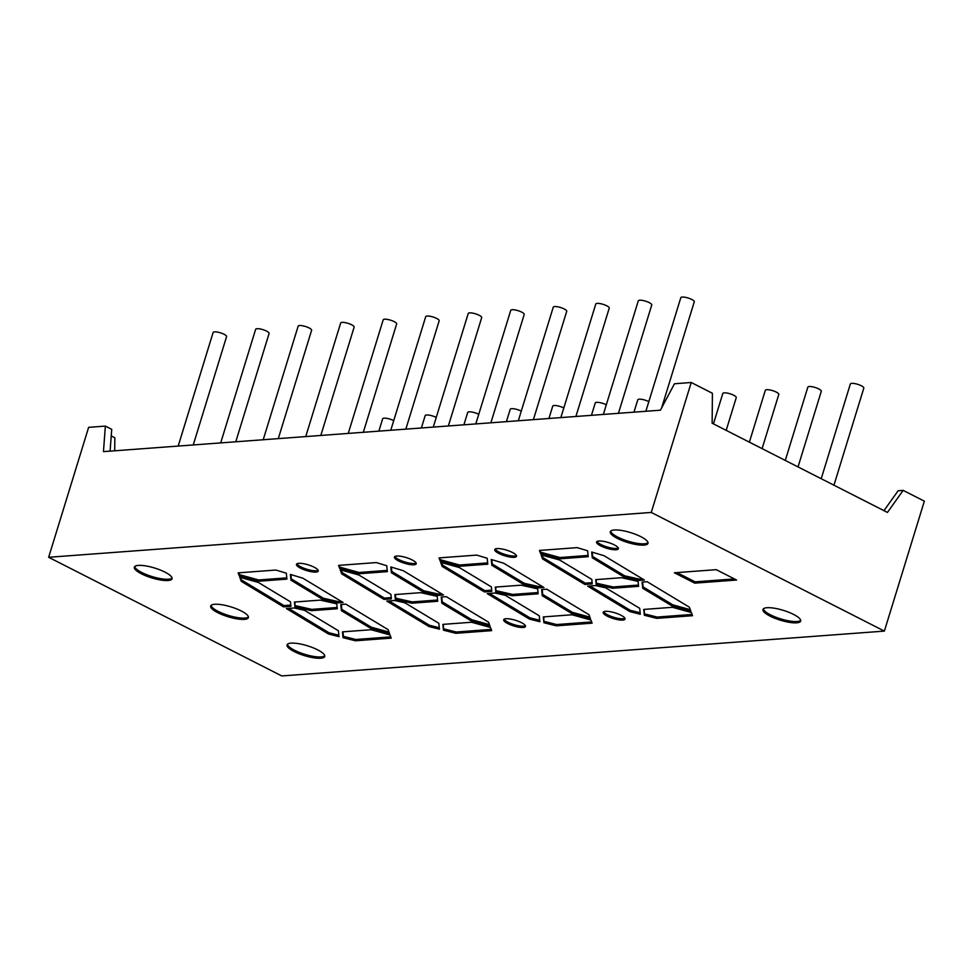 <?xml version="1.0" encoding="UTF-8"?>
<svg xmlns="http://www.w3.org/2000/svg" width="973" height="973" viewBox="0 0 973 973"><rect width="100%" height="100%" fill="white"/><g stroke="black" fill="none" stroke-linecap="round" stroke-linejoin="round"><path stroke-width="1.46" d="M214.705 604.269A19.715 5.145 -162.9 0 0 210.691 606.033A19.715 5.145 -162.9 0 0 222.622 614.851A19.715 5.145 -162.9 0 0 244.369 619.375A19.715 5.145 -162.9 0 0 248.383 617.624A19.715 5.145 -162.9 0 0 236.451 608.806A19.715 5.145 -162.9 0 0 214.705 604.269M211.056 605.425A19.715 5.145 -162.9 0 0 224.204 613.999A19.715 5.145 -162.9 0 0 244.77 618.074A19.715 5.145 -162.9 0 0 248.419 616.918M291.049 643.141A19.715 5.145 -162.9 0 0 287.047 644.892A19.715 5.145 -162.9 0 0 298.979 653.71A19.715 5.145 -162.9 0 0 320.725 658.235A19.715 5.145 -162.9 0 0 324.727 656.483A19.715 5.145 -162.9 0 0 312.795 647.665A19.715 5.145 -162.9 0 0 291.049 643.141M287.412 644.296A19.715 5.145 -162.9 0 0 300.548 652.871A19.715 5.145 -162.9 0 0 321.114 656.933A19.715 5.145 -162.9 0 0 324.763 655.79M138.348 565.41A19.715 5.145 -162.9 0 0 134.347 567.162A19.715 5.145 -162.9 0 0 146.278 575.992A19.715 5.145 -162.9 0 0 168.025 580.516A19.715 5.145 -162.9 0 0 172.026 578.765A19.715 5.145 -162.9 0 0 160.095 569.935A19.715 5.145 -162.9 0 0 138.348 565.41M134.712 566.566A19.715 5.145 -162.9 0 0 147.86 575.14A19.715 5.145 -162.9 0 0 168.426 579.215A19.715 5.145 -162.9 0 0 172.063 578.059M614.291 529.993A19.715 5.145 -162.9 0 0 610.278 531.745A19.715 5.145 -162.9 0 0 622.221 540.574A19.715 5.145 -162.9 0 0 643.968 545.099A19.715 5.145 -162.9 0 0 647.969 543.348A19.715 5.145 -162.9 0 0 636.038 534.518A19.715 5.145 -162.9 0 0 614.291 529.993M610.655 531.149A19.715 5.145 -162.9 0 0 623.79 539.723A19.715 5.145 -162.9 0 0 644.357 543.798A19.715 5.145 -162.9 0 0 648.006 542.642M766.992 607.724A19.715 5.145 -162.9 0 0 762.978 609.475A19.715 5.145 -162.9 0 0 774.909 618.293A19.715 5.145 -162.9 0 0 796.656 622.817A19.715 5.145 -162.9 0 0 800.67 621.066A19.715 5.145 -162.9 0 0 788.738 612.248A19.715 5.145 -162.9 0 0 766.992 607.724M763.343 608.879A19.715 5.145 -162.9 0 0 776.49 617.454A19.715 5.145 -162.9 0 0 797.057 621.516A19.715 5.145 -162.9 0 0 800.706 620.36M497.045 548.577A11.408 2.98 -162.9 0 0 494.722 549.599A11.408 2.98 -162.9 0 0 501.63 554.695A11.408 2.98 -162.9 0 0 514.206 557.322A11.408 2.98 -162.9 0 0 516.529 556.301A11.408 2.98 -162.9 0 0 509.621 551.205A11.408 2.98 -162.9 0 0 497.045 548.577M495.208 549.04A11.408 2.98 -162.9 0 0 503.223 553.856A11.408 2.98 -162.9 0 0 514.608 556.021A11.408 2.98 -162.9 0 0 516.444 555.571M598.894 541A11.408 2.98 -162.9 0 0 596.571 542.022A11.408 2.98 -162.9 0 0 603.479 547.118A11.408 2.98 -162.9 0 0 616.055 549.745A11.408 2.98 -162.9 0 0 618.378 548.723A11.408 2.98 -162.9 0 0 611.47 543.615A11.408 2.98 -162.9 0 0 598.894 541M597.057 541.45A11.408 2.98 -162.9 0 0 605.072 546.279A11.408 2.98 -162.9 0 0 616.456 548.444A11.408 2.98 -162.9 0 0 618.293 547.981M605.534 611.324A11.408 2.98 -162.9 0 0 603.211 612.345A11.408 2.98 -162.9 0 0 610.12 617.441A11.408 2.98 -162.9 0 0 622.708 620.069A11.408 2.98 -162.9 0 0 625.019 619.047A11.408 2.98 -162.9 0 0 618.123 613.951A11.408 2.98 -162.9 0 0 605.534 611.324M603.71 611.774A11.408 2.98 -162.9 0 0 611.713 616.602A11.408 2.98 -162.9 0 0 623.097 618.767A11.408 2.98 -162.9 0 0 624.934 618.305M506.009 618.731A11.408 2.98 -162.9 0 0 503.686 619.752A11.408 2.98 -162.9 0 0 510.594 624.848A11.408 2.98 -162.9 0 0 523.17 627.476A11.408 2.98 -162.9 0 0 525.493 626.454A11.408 2.98 -162.9 0 0 518.585 621.358A11.408 2.98 -162.9 0 0 506.009 618.731M504.172 619.181A11.408 2.98 -162.9 0 0 512.187 624.009A11.408 2.98 -162.9 0 0 523.571 626.174A11.408 2.98 -162.9 0 0 525.408 625.712M396.741 556.045A11.408 2.98 -162.9 0 0 394.418 557.055A11.408 2.98 -162.9 0 0 401.326 562.163A11.408 2.98 -162.9 0 0 413.902 564.778A11.408 2.98 -162.9 0 0 416.225 563.768A11.408 2.98 -162.9 0 0 409.329 558.66A11.408 2.98 -162.9 0 0 396.741 556.045M394.904 556.495A11.408 2.98 -162.9 0 0 402.919 561.312A11.408 2.98 -162.9 0 0 414.303 563.489A11.408 2.98 -162.9 0 0 416.14 563.026M298.784 563.331A11.408 2.98 -162.9 0 0 296.461 564.352A11.408 2.98 -162.9 0 0 303.369 569.448A11.408 2.98 -162.9 0 0 315.945 572.075A11.408 2.98 -162.9 0 0 318.268 571.054A11.408 2.98 -162.9 0 0 311.36 565.958A11.408 2.98 -162.9 0 0 298.784 563.331M296.947 563.793A11.408 2.98 -162.9 0 0 304.963 568.609A11.408 2.98 -162.9 0 0 316.347 570.774A11.408 2.98 -162.9 0 0 318.183 570.324M405.838 429.129L439.164 320.81A7.042 1.837 -162.9 0 0 434.907 317.66A7.042 1.837 -162.9 0 0 427.135 316.043A7.042 1.837 -162.9 0 0 425.712 316.675L390.757 430.261M433.277 427.086L468.22 313.501A7.042 1.837 17.1 0 1 469.655 312.88A7.042 1.837 17.1 0 1 477.427 314.498A7.042 1.837 17.1 0 1 481.684 317.648L448.358 425.967M648.833 401.642A7.042 1.837 -162.9 0 0 639.2 399.173A7.042 1.837 -162.9 0 0 637.765 399.806L633.97 412.151M591.45 415.325L595.245 402.968A7.042 1.837 17.1 0 1 596.68 402.336A7.042 1.837 17.1 0 1 606.313 404.804M475.797 423.924L510.74 310.338A7.042 1.837 17.1 0 1 512.175 309.718A7.042 1.837 17.1 0 1 519.935 311.336A7.042 1.837 17.1 0 1 524.204 314.486L490.879 422.805M518.317 420.762L553.26 307.176A7.042 1.837 17.1 0 1 554.695 306.556A7.042 1.837 17.1 0 1 562.455 308.173A7.042 1.837 17.1 0 1 566.712 311.324L533.399 419.643M560.837 417.599L595.78 304.014A7.042 1.837 17.1 0 1 597.203 303.381A7.042 1.837 17.1 0 1 604.975 304.999A7.042 1.837 17.1 0 1 609.232 308.149L575.907 416.48M603.345 414.437L638.288 300.852A7.042 1.837 17.1 0 1 639.723 300.219A7.042 1.837 17.1 0 1 647.495 301.837A7.042 1.837 17.1 0 1 651.752 304.987L618.427 413.318M645.865 411.275L680.808 297.689A7.042 1.837 17.1 0 1 682.243 297.057A7.042 1.837 17.1 0 1 690.003 298.675A7.042 1.837 17.1 0 1 694.272 301.825L661.652 407.845M833.946 485.199L863.805 388.118A7.042 1.837 -162.9 0 0 859.548 384.967A7.042 1.837 -162.9 0 0 851.789 383.362A7.042 1.837 -162.9 0 0 850.353 383.982L821.212 478.716M798.03 466.918L821.297 391.292A7.042 1.837 -162.9 0 0 817.028 388.142A7.042 1.837 -162.9 0 0 809.268 386.524A7.042 1.837 -162.9 0 0 807.833 387.145L785.284 460.436M762.102 448.638L778.777 394.454A7.042 1.837 -162.9 0 0 774.52 391.304A7.042 1.837 -162.9 0 0 766.748 389.686A7.042 1.837 -162.9 0 0 765.313 390.307L749.368 442.156M726.186 430.358L736.257 397.616A7.042 1.837 -162.9 0 0 732 394.466A7.042 1.837 -162.9 0 0 724.228 392.849A7.042 1.837 -162.9 0 0 722.805 393.469L713.452 423.863M363.318 432.292L396.643 323.973A7.042 1.837 -162.9 0 0 392.387 320.822A7.042 1.837 -162.9 0 0 384.615 319.205A7.042 1.837 -162.9 0 0 383.192 319.837L348.249 433.423M320.81 435.466L354.136 327.135A7.042 1.837 -162.9 0 0 349.866 323.985A7.042 1.837 -162.9 0 0 342.107 322.367A7.042 1.837 -162.9 0 0 340.672 323L305.729 436.585M278.29 438.628L311.615 330.297A7.042 1.837 -162.9 0 0 307.359 327.147A7.042 1.837 -162.9 0 0 299.587 325.529A7.042 1.837 -162.9 0 0 298.152 326.162L263.209 439.747M235.77 441.791L269.095 333.471A7.042 1.837 -162.9 0 0 264.838 330.321A7.042 1.837 -162.9 0 0 257.067 328.704A7.042 1.837 -162.9 0 0 255.631 329.324L220.689 442.91M193.25 444.953L226.575 336.634A7.042 1.837 -162.9 0 0 222.318 333.484A7.042 1.837 -162.9 0 0 214.547 331.866A7.042 1.837 -162.9 0 0 213.123 332.486L178.181 446.072M548.93 418.487L552.725 406.13A7.042 1.837 17.1 0 1 554.16 405.51A7.042 1.837 17.1 0 1 563.793 407.967M506.41 421.65L510.217 409.292A7.042 1.837 17.1 0 1 511.64 408.672A7.042 1.837 17.1 0 1 521.273 411.129M463.89 424.812L467.697 412.455A7.042 1.837 17.1 0 1 469.132 411.834A7.042 1.837 17.1 0 1 478.765 414.291M421.382 427.974L425.177 415.617A7.042 1.837 17.1 0 1 426.612 414.997A7.042 1.837 17.1 0 1 436.245 417.453M378.862 431.136L382.657 418.791A7.042 1.837 17.1 0 1 384.092 418.159A7.042 1.837 17.1 0 1 393.724 420.628M883.958 510.655L898.14 490.745L903.163 490.38L887.449 512.43L712.139 423.206L712.418 393.287L691.231 382.498L674.496 383.751L660.399 410.192L103.454 451.63L105.364 426.101L111.725 429.336L110.095 451.144M674.386 572.781L694.722 583.143L736.573 580.03L716.225 569.667L674.386 572.781M595.744 579.628L596.242 584.542L612.698 588.251L638.592 586.33L638.093 581.416L621.638 577.707L595.744 579.628M495.306 587.096L495.804 592.01L512.26 595.731L538.154 593.81L537.655 588.896L521.2 585.174L495.306 587.096M672.331 606.118L642.715 588.251L642.095 582.097L647.167 581.72L689.383 607.188L690.879 611.251L672.331 606.118L672.732 604.817L690.295 609.682M643.749 609.439L644.333 615.252L656.714 618.366L692.533 615.702L691.353 612.528L672.452 607.298L643.749 609.439M587.68 586.147L629.884 611.616L640.295 614.231L639.699 608.32L605.814 587.874L595.573 585.564L587.68 586.147M571.893 613.598L542.277 595.731L541.657 589.577L546.729 589.188L588.945 614.668L590.441 618.719L571.893 613.598L572.294 612.297L589.869 617.15M538.483 587.911L543.931 587.51L503.686 563.221L491.243 559.475L491.839 565.289L523.839 584.603L538.483 587.911L538.884 586.61L542.058 586.378M442.156 566.42L440.66 562.358L459.207 567.49L491.353 586.889L491.803 591.389L484.445 591.937L442.156 566.42L442.557 565.118L484.846 590.635L484.445 591.937M487.242 593.615L529.458 619.096L539.857 621.711L539.261 615.787L505.376 595.342L495.135 593.031L487.242 593.615M341.718 573.888L340.222 569.837L358.769 574.958L390.915 594.357L391.377 598.857L384.007 599.404L341.718 573.888L342.119 572.586L384.408 598.103L384.007 599.404M442.873 624.386L443.469 630.2L455.838 633.314L491.657 630.65L490.489 627.476L471.577 622.246L442.873 624.386M339.747 568.548L358.648 573.778L387.351 571.638L386.755 565.727L376.296 562.576L338.568 565.386L339.747 568.548L339.431 565.313M386.804 601.095L429.02 626.563L439.431 629.178L438.823 623.267L404.938 602.822L394.71 600.511L386.804 601.095M241.292 581.368L283.569 606.884L290.939 606.337L290.477 601.837L258.344 582.438L239.784 577.305L241.292 581.368L240.769 577.573M281.769 675.943L884.372 631.1L651.253 512.443L48.65 557.286L281.769 675.943M275.858 570.044L238.142 572.854L239.309 576.028L258.222 581.258L286.926 579.117L286.317 573.194L275.858 570.044M286.378 608.575L328.582 634.043L338.993 636.658L338.397 630.747L304.513 610.302L294.272 607.979L286.378 608.575M355.413 640.781L391.219 638.118L390.051 634.955L371.139 629.726L342.447 631.866L343.031 637.68L355.413 640.781L355.802 639.492L390.769 636.889M371.029 628.546L389.577 633.666L388.081 629.616L345.865 604.148L340.793 604.525L341.414 610.679L371.029 628.546L371.418 627.244L388.993 632.097M290.38 574.423L290.976 580.236L322.975 599.55L337.619 602.859L343.068 602.457L302.822 578.169L290.38 574.423M438.057 595.379L443.493 594.977L403.26 570.701L390.818 566.943L391.401 572.756L423.401 592.071L438.057 595.379L438.446 594.089L441.62 593.846M471.455 621.066L441.851 603.199L441.219 597.045L446.303 596.668L488.507 622.136L490.015 626.198L471.455 621.066L471.856 619.765L489.431 624.63M294.442 602.044L294.941 606.957L311.396 610.679L337.278 608.757L336.78 603.844L320.324 600.122L294.442 602.044M411.834 603.199L437.716 601.278L437.218 596.364L420.762 592.654L394.88 594.576L395.366 599.49L411.834 603.199L412.224 601.91L395.768 598.188L395.366 599.49M440.185 561.08L459.086 566.31L487.789 564.17L487.193 558.247L476.734 555.096L439.005 557.906L440.185 561.08L439.869 557.845M543.311 616.918L543.895 622.732L556.276 625.834L592.095 623.17L590.915 620.008L572.015 614.778L543.311 616.918M542.593 558.94L541.085 554.89L559.645 560.01L591.791 579.409L592.241 583.909L584.87 584.457L542.593 558.94L542.995 557.638L585.272 583.155L584.87 584.457M638.92 580.431L644.369 580.03L604.124 555.753L591.681 551.995L592.277 557.809L624.277 577.123L638.92 580.431L639.322 579.142L642.496 578.899M540.611 553.601L559.524 558.83L588.227 556.69L587.619 550.779L577.159 547.629L539.443 550.438L540.611 553.601L540.295 550.365M111.226 435.928L114.838 437.765L114.717 450.803M48.65 557.286L88.628 427.342L105.364 426.101M691.231 382.498L651.253 512.443M903.163 490.38L924.35 501.156L884.372 631.1M286.792 577.853L258.623 579.957L258.222 581.258M239.309 576.028L239.711 574.727L258.623 579.957M239.711 574.727L238.993 572.793M290.805 605.072L283.97 605.583L283.569 606.884M241.681 580.066L283.97 605.583M288.64 608.405L328.983 632.742L328.582 634.043M328.983 632.742L338.847 635.223M342.97 631.818L343.433 636.378L355.802 639.492M343.433 636.378L343.031 637.68M371.418 627.244L341.815 609.378L341.414 610.679M341.815 609.378L341.316 604.476M322.975 599.55L323.377 598.249L338.02 601.557L341.195 601.326M338.02 601.557L337.619 602.859M323.377 598.249L291.365 578.935L290.976 580.236M290.927 574.593L291.365 578.935M389.078 600.925L429.421 625.262L429.02 626.563M429.421 625.262L439.285 627.743M387.23 570.385L359.049 572.477L358.648 573.778M340.149 567.247L359.049 572.477M423.401 592.071L423.802 590.769L438.446 594.089M423.802 590.769L391.803 571.467L391.401 572.756M391.365 567.113L391.803 571.467M471.856 619.765L442.253 601.898L441.851 603.199M442.253 601.898L441.754 597.008M443.408 624.35L443.469 630.2M443.87 628.899L456.24 632.012L491.207 629.409M456.24 632.012L455.838 633.314M391.243 597.592L384.408 598.103M342.119 572.586L341.195 570.105M294.965 602.007L294.941 606.957M311.396 610.679L311.798 609.378L337.157 607.493M311.798 609.378L295.342 605.656M395.403 594.539L395.768 598.188M412.224 601.91L437.595 600.013M489.516 593.457L529.859 617.794L529.458 619.096M529.859 617.794L539.711 620.275M491.681 590.125L484.846 590.635M442.557 565.118L441.633 562.625M487.668 562.905L459.487 565.009L459.086 566.31M440.574 559.779L459.487 565.009M523.839 584.603L524.24 583.301L538.884 586.61M524.24 583.301L492.241 563.987L491.839 565.289M491.803 559.645L492.241 563.987M572.294 612.297L542.679 594.43L542.277 595.731M542.679 594.43L542.18 589.529M543.834 616.87L543.895 622.732M544.296 621.431L556.678 624.544L591.633 621.942M556.678 624.544L556.276 625.834M592.119 582.645L585.272 583.155M542.995 557.638L542.07 555.157M589.954 585.977L630.285 610.314L629.884 611.616M630.285 610.314L640.149 612.795M644.272 609.402L644.333 615.252M644.734 613.951L657.116 617.064L692.071 614.462M657.116 617.064L656.714 618.366M672.732 604.817L643.117 586.95L642.715 588.251M643.117 586.95L642.618 582.061M624.277 577.123L624.678 575.821L639.322 579.142M624.678 575.821L592.679 556.52L592.277 557.809M592.229 552.165L592.679 556.52M588.093 555.437L559.925 557.529L559.524 558.83M541.012 552.299L559.925 557.529M495.841 587.06L495.804 592.01M512.26 595.731L512.662 594.43L538.02 592.545M512.662 594.43L496.206 590.708M596.267 579.592L596.242 584.542M612.698 588.251L613.099 586.962L638.458 585.065M613.099 586.962L596.644 583.241M676.953 572.598L695.123 581.842L694.722 583.143M695.123 581.842L734.396 578.923"/></g></svg>
